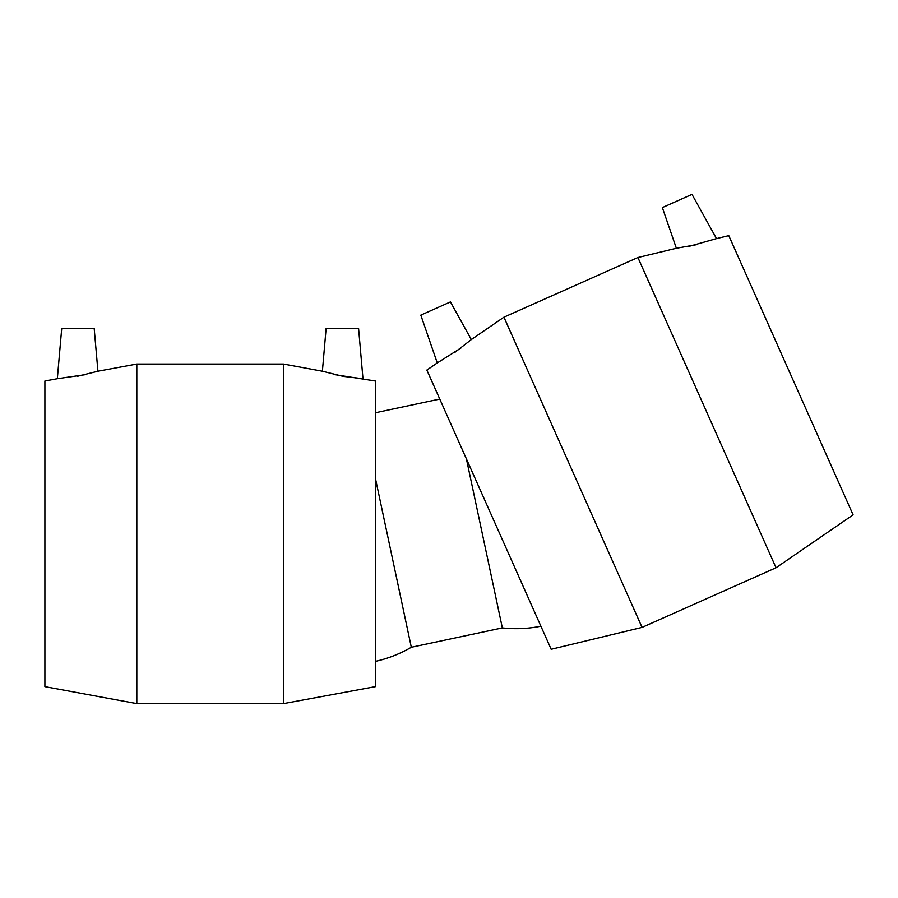 <?xml version="1.0" encoding="UTF-8"?>
<svg xmlns="http://www.w3.org/2000/svg" width="898" height="898" viewBox="0 0 898 898"><rect width="100%" height="100%" fill="white"/><g stroke="black" fill="none" stroke-linecap="round" stroke-linejoin="round"><path stroke-width="1.35" d="M375.398 661.377A124.766 124.766 0 0 0 411.318 647.267L502.341 627.915L466.421 458.934M411.318 647.267L375.398 478.286M77.138 376.374L97.927 371.222L94.178 328.342L61.726 328.342L57.326 378.72L85.231 374.691M322.382 371.222L326.131 328.342L358.571 328.342L362.983 378.72L343.159 376.374L322.382 371.222L283.476 364.038L283.476 703.617L136.822 703.617L136.822 364.038L283.476 364.038M335.077 374.691L375.398 381.01L375.398 686.644L283.476 703.617M57.326 378.72L44.9 381.01L44.9 686.644L136.822 703.617M97.927 371.222L136.822 364.038M454.422 352.723L471.315 339.567L450.448 301.919L420.814 315.119L437.27 362.927L461.123 347.896M697.454 244.525L676.362 248.263L662.354 207.573L691.999 194.383L716.514 238.61L689.372 246.277M503.935 317.174L642.059 627.399L776.029 567.761L637.906 257.524L503.935 317.174L471.315 339.567M437.27 362.927L426.864 370.077L551.17 649.276L642.059 627.399M716.514 238.61L728.794 235.646L853.1 514.857L776.029 567.761M676.362 248.263L637.906 257.524M502.341 627.915A124.766 124.766 0 0 0 540.899 626.209M439.773 399.071L375.398 412.754"/></g></svg>
